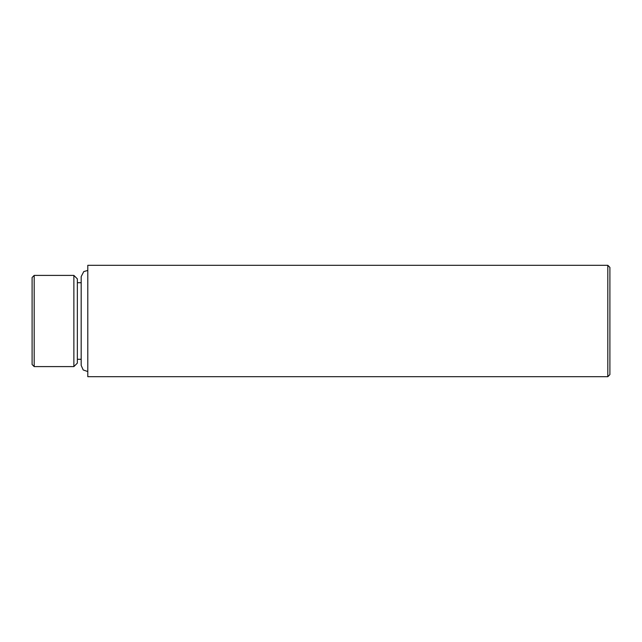 <?xml version="1.0" encoding="UTF-8"?>
<svg xmlns="http://www.w3.org/2000/svg" width="642" height="642" viewBox="0 0 642 642"><rect width="100%" height="100%" fill="white"/><g stroke="black" fill="none" stroke-linecap="round" stroke-linejoin="round"><path stroke-width="0.96" d="M73.87 275.402L77.353 278.885L77.353 363.115L73.87 366.598L73.87 275.402L34.187 275.402L34.187 366.598L73.87 366.598M34.187 366.598L32.1 364.512L32.1 277.488L34.187 275.402M607.813 265.307L609.9 267.393L609.9 374.607L607.813 376.693L607.813 265.307L87.794 265.307L87.794 376.693L607.813 376.693M87.794 371.558L83.195 369.961L81.181 365.378L81.181 276.622L83.765 271.582L87.794 270.442M77.353 282.713L81.181 282.713M77.353 359.287L81.181 359.287"/></g></svg>
